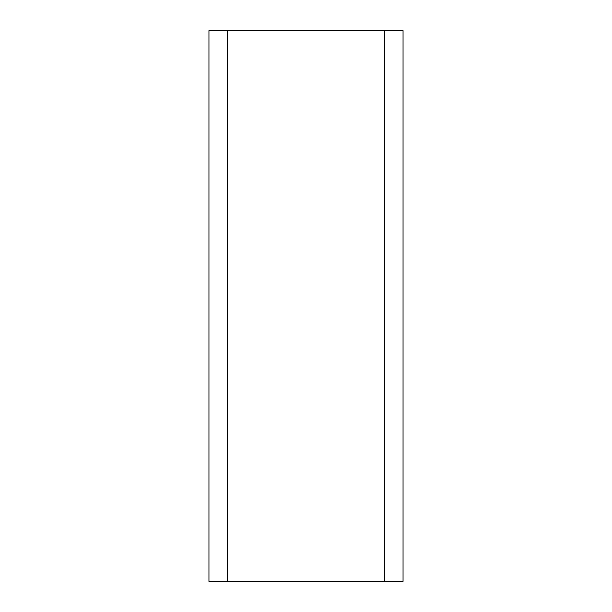 <?xml version="1.0" encoding="UTF-8"?>
<svg xmlns="http://www.w3.org/2000/svg" width="612" height="612" viewBox="0 0 612 612"><rect width="100%" height="100%" fill="white"/><g stroke="black" fill="none" stroke-linecap="round" stroke-linejoin="round"><path stroke-width="0.92" d="M384.688 30.6L384.688 581.4L227.312 581.4L227.312 30.6L403.048 30.6L403.048 581.4L384.688 581.4M227.312 581.4L208.952 581.4L208.952 30.6L227.312 30.6"/></g></svg>
